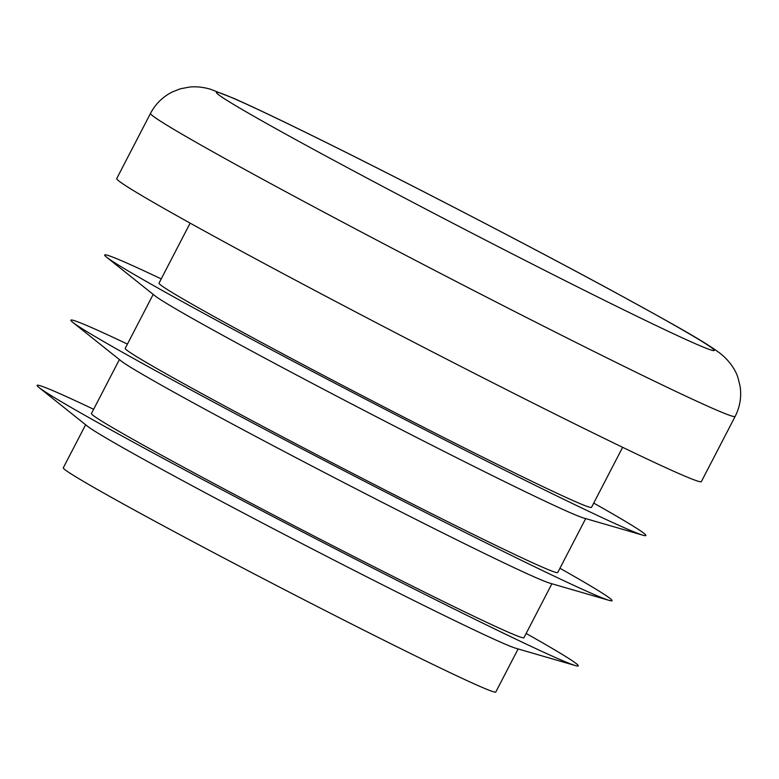 <?xml version="1.0" encoding="UTF-8"?>
<svg xmlns="http://www.w3.org/2000/svg" width="779" height="779" viewBox="0 0 779 779"><rect width="100%" height="100%" fill="white"/><g stroke="black" fill="none" stroke-linecap="round" stroke-linejoin="round"><path stroke-width="1.17" d="M622.635 447.312L591.514 507.353A243.574 6.368 -152.6 0 1 484.353 457.945A243.574 6.368 -152.6 0 1 266.34 345.039A243.574 6.368 -152.6 0 1 159.013 283.166L190.134 223.125M150.513 113.374L116.733 178.557A329.254 8.608 27.4 0 0 261.802 262.192A329.254 8.608 27.4 0 0 556.508 414.817A329.254 8.608 27.4 0 0 701.363 481.607L735.152 416.424A329.254 8.608 -152.6 0 1 590.287 349.635A329.254 8.608 -152.6 0 1 295.592 197.019A329.254 8.608 -152.6 0 1 150.513 113.374C155.586 103.821 162.928 96.645 172.529 91.854L180.485 88.767L190.095 86.975C196.62 86.44 203.338 87.16 210.233 89.157L233.642 98.3C256.69 108.495 291.862 125.38 339.147 148.945C423.718 191.069 537.588 250.254 615.77 292.748C675.315 325.388 705.336 341.991 720.526 353.666C729.378 360.638 735.697 370.142 737.986 377.747L740.05 386.033C741.676 396.638 740.04 406.765 735.152 416.424M161.214 278.911A304.774 7.965 27.4 0 0 106.519 257.128L154.855 295.728A243.574 6.368 27.4 0 0 478.715 468.812A243.574 6.368 27.4 0 0 583.646 517.996L643.045 535.241A304.774 7.965 27.4 0 0 593.715 503.098M106.519 257.128A304.774 7.965 27.4 0 0 511.754 473.69A304.774 7.965 27.4 0 0 643.045 535.241M518.123 648.946L495.785 692.025A243.574 6.368 -152.6 0 1 388.624 642.617A243.574 6.368 -152.6 0 1 170.611 529.71A243.574 6.368 -152.6 0 1 63.284 467.838L85.622 424.759M93.646 409.277A304.774 7.965 27.4 0 0 38.95 387.484L87.287 426.084A243.574 6.368 27.4 0 0 411.146 599.168A243.574 6.368 27.4 0 0 516.068 648.352L575.477 665.597A304.774 7.965 27.4 0 0 526.146 633.463M127.435 344.094A304.774 7.965 27.4 0 0 72.739 322.311L121.066 360.911A243.574 6.368 27.4 0 0 444.936 533.985A243.574 6.368 27.4 0 0 549.857 583.169L609.256 600.414A304.774 7.965 27.4 0 0 559.926 568.281M72.739 322.311A304.774 7.965 27.4 0 0 477.975 538.873A304.774 7.965 27.4 0 0 609.256 600.414M38.95 387.484A304.774 7.965 27.4 0 0 444.186 604.056A304.774 7.965 27.4 0 0 575.477 665.597M585.691 518.59L557.725 572.526A243.574 6.368 -152.6 0 1 450.564 523.128A243.574 6.368 -152.6 0 1 232.551 410.221A243.574 6.368 -152.6 0 1 125.224 348.34L153.19 294.404M551.902 583.763L523.946 637.709A243.574 6.368 -152.6 0 1 416.775 588.301A243.574 6.368 -152.6 0 1 198.762 475.394A243.574 6.368 -152.6 0 1 91.445 413.522L119.401 359.577M339.829 149.315A280.294 7.323 27.4 0 0 250.458 114.318A280.294 7.323 27.4 0 0 590.891 293.586A280.294 7.323 27.4 0 0 680.252 328.582A280.294 7.323 27.4 0 0 339.829 149.315"/></g></svg>
